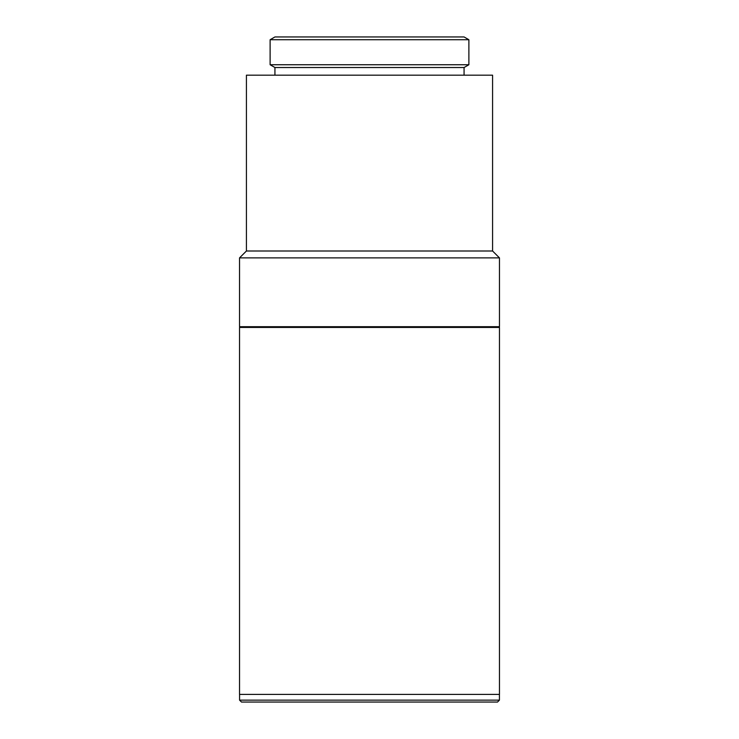 <?xml version="1.0" encoding="UTF-8"?>
<svg xmlns="http://www.w3.org/2000/svg" width="739" height="739" viewBox="0 0 739 739"><rect width="100%" height="100%" fill="white"/><g stroke="black" fill="none" stroke-linecap="round" stroke-linejoin="round"><path stroke-width="1.11" d="M499.462 327.451L239.538 327.451L239.538 694.401L499.462 694.401L499.462 327.451M239.575 694.401L239.575 700.138L499.425 700.138L499.425 694.401M498.696 327.451L499.462 326.693L239.538 326.693L240.304 327.451M239.575 700.138L241.487 702.05L497.513 702.05L499.425 700.138M492.58 251.001L246.42 251.001L246.42 75.175L492.58 75.175L492.58 251.001L499.462 257.883L239.538 257.883L239.538 326.693M464.064 75.175L464.064 67.526L274.936 67.526L274.936 75.175M464.064 67.526L468.886 64.746L270.114 64.746L274.936 67.526M270.114 39.73L274.936 36.95L464.064 36.95L468.886 39.73L270.114 39.73L270.114 64.746M499.462 257.883L499.462 326.693M468.886 39.73L468.886 64.746M246.42 251.001L239.538 257.883"/></g></svg>

